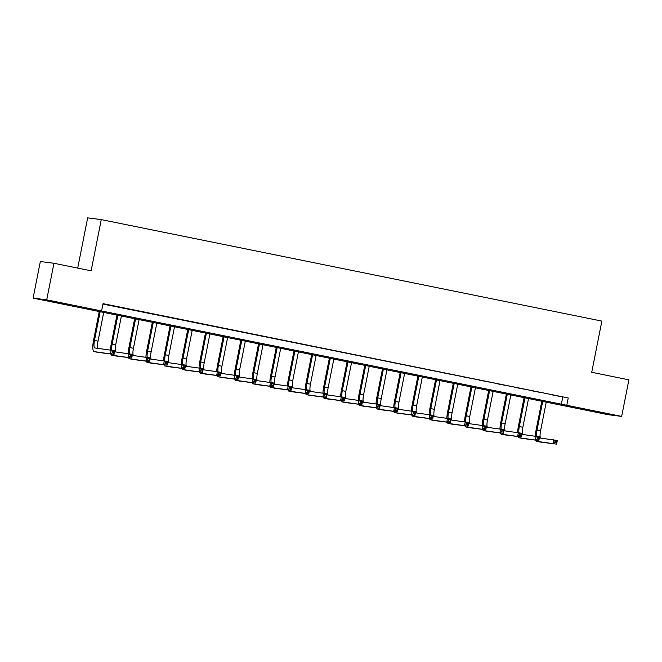 <?xml version="1.0" encoding="UTF-8"?>
<svg xmlns="http://www.w3.org/2000/svg" width="662" height="662" viewBox="0 0 662 662"><rect width="100%" height="100%" fill="white"/><g stroke="black" fill="none" stroke-linecap="round" stroke-linejoin="round"><path stroke-width="0.99" d="M61.541 303.146L70.081 305.041L65.637 304.33L47.259 300.523L61.541 303.146M598.961 412.103L607.501 413.998L603.049 413.287L584.678 409.48L598.961 412.103M77.711 268.085L87.649 217.872L101.269 219.602L601.866 321.095L591.729 372.292L628.9 379.831L621.659 416.406L608.047 414.677L33.1 298.115L46.712 299.836L621.659 416.406M46.712 299.836L53.953 263.269L40.341 261.54L33.1 298.115M102.958 304.057L568.236 397.961L103.04 303.651L101.592 310.966M559.407 396.306L549.99 394.469L559.407 396.306M541.706 392.715L532.289 390.878L541.706 392.715M523.998 389.132L514.581 387.287L523.998 389.132M506.298 385.541L496.881 383.703L506.298 385.541M488.597 381.949L479.18 380.112L488.597 381.949M470.897 378.366L461.48 376.521L470.897 378.366M453.197 374.775L443.78 372.938L453.197 374.775M435.497 371.183L426.08 369.346L435.497 371.183M417.788 367.6L408.38 365.755L417.788 367.6M400.088 364.009L390.671 362.172L400.088 364.009M382.388 360.418L372.971 358.581L382.388 360.418M364.688 356.835L355.271 354.989L364.688 356.835M346.987 353.243L337.57 351.406L346.987 353.243M329.287 349.652L319.87 347.815L329.287 349.652M311.587 346.06L302.17 344.223L311.587 346.06M293.878 342.477L284.461 340.632L293.878 342.477M276.178 338.886L266.761 337.049L276.178 338.886M258.478 335.295L249.061 333.458L258.478 335.295M240.778 331.712L231.361 329.866L240.778 331.712M223.077 328.12L213.66 326.283L223.077 328.12M205.377 324.529L195.96 322.692L205.377 324.529M187.677 320.946L178.26 319.101L187.677 320.946M169.969 317.355L160.552 315.517L169.969 317.355M152.268 313.763L142.851 311.926L152.268 313.763M134.568 310.172L125.151 308.335L134.568 310.172M116.868 306.589L107.451 304.752L116.868 306.589M53.953 263.269L91.133 270.808L101.269 219.602M568.236 397.961L566.788 405.276M562.717 397.266L561.26 404.581M535.359 436.068A11.188 2.772 101.5 0 1 536.096 430.01L541.872 400.841M546.316 401.743L540.556 430.846A7.456 1.854 -78.5 0 0 540.515 438.07M542.782 401.023L537.014 430.126A7.456 1.854 -78.5 0 0 536.625 436.275M539.398 437.93L557.305 440.47L556.585 444.128L540.225 442.051A11.188 2.772 101.5 0 1 540.175 442.042A11.188 2.772 101.5 0 1 540.126 442.034M556.212 442.87L556.502 441.413L555.087 441.124L554.797 442.588L556.212 442.87L556.585 444.128L536.683 441.331A11.188 2.772 101.5 0 1 536.634 441.322A11.188 2.772 101.5 0 1 535.715 440.131M554.797 442.588L553.043 443.408L553.763 439.75L555.087 441.124M556.502 441.413L557.305 440.47M517.659 432.485A11.188 2.772 101.5 0 1 518.396 426.419L524.172 397.258M528.615 398.16L522.856 427.255A7.456 1.854 -78.5 0 0 522.814 434.479M525.074 397.44L519.314 426.535A7.456 1.854 -78.5 0 0 518.925 432.683M521.697 434.338L539.604 436.879L538.876 440.536L522.525 438.459A11.188 2.772 101.5 0 1 522.475 438.451A11.188 2.772 101.5 0 1 522.426 438.443M538.512 439.287L538.802 437.822L537.387 437.532L537.097 438.997L538.512 439.287L538.876 440.536L518.983 437.748A11.188 2.772 101.5 0 1 518.934 437.739A11.188 2.772 101.5 0 1 518.015 436.548M537.097 438.997L535.343 439.816L536.063 436.159L537.387 437.532M538.802 437.822L539.604 436.879M499.951 428.893A11.188 2.772 101.5 0 1 500.695 422.836L506.471 393.667M510.915 394.569L505.156 423.672A7.456 1.854 -78.5 0 0 505.106 430.888M507.373 393.849L501.614 422.952A7.456 1.854 -78.5 0 0 501.217 429.1M503.997 430.747L521.904 433.287L521.176 436.945L504.825 434.876A11.188 2.772 101.5 0 1 504.775 434.868A11.188 2.772 101.5 0 1 504.725 434.851M520.812 435.695L521.102 434.231L519.687 433.949L519.397 435.406L520.812 435.695L521.176 436.945L501.283 434.156A11.188 2.772 101.5 0 1 501.233 434.148A11.188 2.772 101.5 0 1 500.315 432.956M519.397 435.406L517.634 436.233L518.363 432.576L519.687 433.949M521.102 434.231L521.904 433.287M482.25 425.302A11.188 2.772 101.5 0 1 482.995 419.245L488.771 390.075M493.215 390.977L487.455 420.08A7.456 1.854 -78.5 0 0 487.406 427.304M489.673 390.257L483.914 419.36A7.456 1.854 -78.5 0 0 483.517 425.509M486.289 427.164L504.204 429.704L503.476 433.362L487.116 431.285A11.188 2.772 101.5 0 1 487.067 431.276A11.188 2.772 101.5 0 1 487.017 431.26M503.112 432.104L503.401 430.648L501.986 430.358L501.697 431.823L503.112 432.104L503.476 433.362L483.583 430.565A11.188 2.772 101.5 0 1 483.533 430.557A11.188 2.772 101.5 0 1 482.606 429.365M501.697 431.823L499.934 432.642L500.662 428.984L501.986 430.358M503.401 430.648L504.204 429.704M464.55 421.719A11.188 2.772 101.5 0 1 465.287 415.653L471.063 386.484M475.515 387.386L469.747 416.489A7.456 1.854 -78.5 0 0 469.706 423.713M471.973 386.674L466.214 415.769A7.456 1.854 -78.5 0 0 465.816 421.917M468.588 423.572L486.496 426.113L485.776 429.77L469.416 427.693A11.188 2.772 101.5 0 1 469.366 427.685A11.188 2.772 101.5 0 1 469.317 427.677M485.412 428.521L485.701 427.056L484.286 426.767L483.996 428.231L485.412 428.521L485.776 429.77L465.874 426.973A11.188 2.772 101.5 0 1 465.825 426.965A11.188 2.772 101.5 0 1 464.906 425.782M483.996 428.231L482.234 429.05L482.962 425.393L484.286 426.767M485.701 427.056L486.496 426.113M446.85 418.127A11.188 2.772 101.5 0 1 447.586 412.07L453.362 382.901M457.814 383.803L452.047 412.898A7.456 1.854 -78.5 0 0 452.005 420.122M454.273 383.083L448.513 412.186A7.456 1.854 -78.5 0 0 448.116 418.334M450.888 419.981L468.795 422.522L468.075 426.179L451.716 424.11A11.188 2.772 101.5 0 1 451.666 424.102A11.188 2.772 101.5 0 1 451.616 424.085M467.711 424.93L468.001 423.465L466.578 423.175L466.288 424.64L467.711 424.93L468.075 426.179L448.174 423.39A11.188 2.772 101.5 0 1 448.124 423.382A11.188 2.772 101.5 0 1 447.206 422.19M466.288 424.64L464.534 425.459L465.262 421.81L466.578 423.175M468.001 423.465L468.795 422.522M429.15 414.536A11.188 2.772 101.5 0 1 429.886 408.479L435.662 379.309M440.114 380.211L434.346 409.315A7.456 1.854 -78.5 0 0 434.305 416.539M436.572 379.492L430.805 408.595A7.456 1.854 -78.5 0 0 430.416 414.743M433.188 416.398L451.095 418.938L450.375 422.596L434.015 420.519A11.188 2.772 101.5 0 1 433.966 420.511A11.188 2.772 101.5 0 1 433.916 420.494M450.003 421.338L450.292 419.873L448.877 419.592L448.588 421.057L450.003 421.338L450.375 422.596L430.474 419.799A11.188 2.772 101.5 0 1 430.424 419.791A11.188 2.772 101.5 0 1 429.506 418.599M448.588 421.057L446.833 421.876L447.553 418.219L448.877 419.592M450.292 419.873L451.095 418.938M411.45 410.953A11.188 2.772 101.5 0 1 412.186 404.887L417.962 375.718M422.406 376.62L416.646 405.723A7.456 1.854 -78.5 0 0 416.605 412.947M418.872 375.908L413.105 405.003A7.456 1.854 -78.5 0 0 412.716 411.152M415.488 412.807L433.395 415.347L432.675 419.005L416.315 416.928A11.188 2.772 101.5 0 1 416.266 416.919A11.188 2.772 101.5 0 1 416.216 416.911M432.303 417.755L432.592 416.29L431.177 416.001L430.888 417.465L432.303 417.755L432.675 419.005L412.774 416.208A11.188 2.772 101.5 0 1 412.724 416.199A11.188 2.772 101.5 0 1 411.805 415.016M430.888 417.465L429.133 418.285L429.853 414.627L431.177 416.001M432.592 416.29L433.395 415.347M393.749 407.362A11.188 2.772 101.5 0 1 394.486 401.296L400.262 372.135M404.705 373.037L398.946 402.132A7.456 1.854 -78.5 0 0 398.905 409.356M401.164 372.317L395.404 401.42A7.456 1.854 -78.5 0 0 395.015 407.56M397.788 409.215L415.695 411.756L414.966 415.413L398.615 413.336A11.188 2.772 101.5 0 1 398.565 413.328A11.188 2.772 101.5 0 1 398.516 413.32M414.602 414.164L414.892 412.699L413.477 412.409L413.187 413.874L414.602 414.164L414.966 415.413L395.073 412.625A11.188 2.772 101.5 0 1 395.024 412.616A11.188 2.772 101.5 0 1 394.105 411.425M413.187 413.874L411.433 414.693L412.153 411.036L413.477 412.409M414.892 412.699L415.695 411.756M376.041 403.77A11.188 2.772 101.5 0 1 376.786 397.713L382.562 368.544M387.005 369.446L381.246 398.549A7.456 1.854 -78.5 0 0 381.196 405.773M383.464 368.726L377.704 397.829A7.456 1.854 -78.5 0 0 377.307 403.977M380.079 405.632L397.994 408.164L397.266 411.822L380.915 409.753A11.188 2.772 101.5 0 1 380.857 409.745A11.188 2.772 101.5 0 1 380.815 409.728M396.902 410.572L397.192 409.108L395.777 408.826L395.487 410.283L396.902 410.572L397.266 411.822L377.373 409.033A11.188 2.772 101.5 0 1 377.323 409.025A11.188 2.772 101.5 0 1 376.405 407.833M395.487 410.283L393.725 411.11L394.453 407.453L395.777 408.826M397.192 409.108L397.994 408.164M358.341 400.187A11.188 2.772 101.5 0 1 359.085 394.122L364.861 364.952M369.305 365.854L363.546 394.957A7.456 1.854 -78.5 0 0 363.496 402.182M365.763 365.143L360.004 394.238A7.456 1.854 -78.5 0 0 359.607 400.386M362.379 402.041L380.294 404.581L379.566 408.239L363.206 406.162A11.188 2.772 101.5 0 1 363.157 406.154A11.188 2.772 101.5 0 1 363.107 406.145M379.202 406.981L379.492 405.525L378.076 405.235L377.787 406.7L379.202 406.981L379.566 408.239L359.673 405.442A11.188 2.772 101.5 0 1 359.623 405.434A11.188 2.772 101.5 0 1 358.696 404.25M377.787 406.7L376.024 407.519L376.752 403.861L378.076 405.235M379.492 405.525L380.294 404.581M340.64 396.596A11.188 2.772 101.5 0 1 341.377 390.53L347.153 361.369M351.605 362.271L345.837 391.366A7.456 1.854 -78.5 0 0 345.796 398.59M348.063 361.551L342.304 390.654A7.456 1.854 -78.5 0 0 341.906 396.795M344.679 398.45L362.586 400.99L361.866 404.647L345.506 402.57A11.188 2.772 101.5 0 1 345.456 402.562A11.188 2.772 101.5 0 1 345.407 402.554M361.502 403.398L361.791 401.933L360.376 401.644L360.087 403.108L361.502 403.398L361.866 404.647L341.964 401.859A11.188 2.772 101.5 0 1 341.915 401.851A11.188 2.772 101.5 0 1 340.996 400.659M360.087 403.108L358.324 403.928L359.052 400.27L360.376 401.644M361.791 401.933L362.586 400.99M322.94 393.005A11.188 2.772 101.5 0 1 323.677 386.947L329.453 357.778M333.905 358.68L328.137 387.783A7.456 1.854 -78.5 0 0 328.095 395.007M330.363 357.96L324.595 387.063A7.456 1.854 -78.5 0 0 324.206 393.211M326.978 394.858L344.885 397.399L344.166 401.056L327.806 398.987A11.188 2.772 101.5 0 1 327.756 398.979A11.188 2.772 101.5 0 1 327.707 398.963M343.793 399.807L344.091 398.342L342.668 398.061L342.378 399.517L343.793 399.807L344.166 401.056L324.264 398.267A11.188 2.772 101.5 0 1 324.214 398.259A11.188 2.772 101.5 0 1 323.296 397.068M342.378 399.517L340.624 400.345L341.344 396.687L342.668 398.061M344.091 398.342L344.885 397.399M305.24 389.413A11.188 2.772 101.5 0 1 305.976 383.356L311.752 354.187M316.196 355.089L310.437 384.192A7.456 1.854 -78.5 0 0 310.395 391.416M312.663 354.369L306.895 383.472A7.456 1.854 -78.5 0 0 306.506 389.62M309.278 391.275L327.185 393.816L326.465 397.473L310.106 395.396A11.188 2.772 101.5 0 1 310.056 395.388A11.188 2.772 101.5 0 1 310.006 395.38M326.093 396.215L326.383 394.759L324.968 394.469L324.678 395.934L326.093 396.215L326.465 397.473L306.564 394.676A11.188 2.772 101.5 0 1 306.514 394.668A11.188 2.772 101.5 0 1 305.596 393.476M324.678 395.934L322.924 396.753L323.644 393.096L324.968 394.469M326.383 394.759L327.185 393.816M287.54 385.83A11.188 2.772 101.5 0 1 288.276 379.765L294.052 350.603M298.496 351.497L292.736 380.6A7.456 1.854 -78.5 0 0 292.695 387.824M294.962 350.786L289.195 379.88A7.456 1.854 -78.5 0 0 288.806 386.029M291.578 387.684L309.485 390.224L308.757 393.882L292.405 391.805A11.188 2.772 101.5 0 1 292.356 391.796A11.188 2.772 101.5 0 1 292.306 391.788M308.393 392.632L308.682 391.168L307.267 390.878L306.978 392.343L308.393 392.632L308.757 393.882L288.864 391.093A11.188 2.772 101.5 0 1 288.814 391.085A11.188 2.772 101.5 0 1 287.896 389.893M306.978 392.343L305.223 393.162L305.943 389.504L307.267 390.878M308.682 391.168L309.485 390.224M269.839 382.239A11.188 2.772 101.5 0 1 270.576 376.182L276.352 347.012M280.796 347.914L275.036 377.009A7.456 1.854 -78.5 0 0 274.987 384.233M277.254 347.194L271.494 376.297A7.456 1.854 -78.5 0 0 271.106 382.446M273.878 384.092L291.785 386.633L291.057 390.29L274.705 388.222A11.188 2.772 101.5 0 1 274.656 388.213A11.188 2.772 101.5 0 1 274.606 388.197M290.692 389.041L290.982 387.576L289.567 387.295L289.277 388.751L290.692 389.041L291.057 390.29L271.163 387.502A11.188 2.772 101.5 0 1 271.114 387.493A11.188 2.772 101.5 0 1 270.195 386.302M289.277 388.751L287.523 389.579L288.243 385.921L289.567 387.295M290.982 387.576L291.785 386.633M252.131 378.647A11.188 2.772 101.5 0 1 252.876 372.59L258.652 343.421M263.095 344.323L257.336 373.426A7.456 1.854 -78.5 0 0 257.286 380.65M259.554 343.603L253.794 372.706A7.456 1.854 -78.5 0 0 253.397 378.854M256.169 380.509L274.085 383.05L273.356 386.707L257.005 384.63A11.188 2.772 101.5 0 1 256.947 384.622A11.188 2.772 101.5 0 1 256.897 384.605M272.992 385.45L273.282 383.993L271.867 383.703L271.577 385.168L272.992 385.45L273.356 386.707L253.463 383.91A11.188 2.772 101.5 0 1 253.414 383.902A11.188 2.772 101.5 0 1 252.495 382.71M271.577 385.168L269.815 385.987L270.543 382.33L271.867 383.703M273.282 383.993L274.085 383.05M234.431 375.064A11.188 2.772 101.5 0 1 235.175 368.999L240.943 339.829M245.395 340.731L239.636 369.835A7.456 1.854 -78.5 0 0 239.586 377.059M241.853 340.02L236.094 369.115A7.456 1.854 -78.5 0 0 235.697 375.263M238.469 376.918L256.384 379.458L255.656 383.116L239.296 381.039A11.188 2.772 101.5 0 1 239.247 381.031A11.188 2.772 101.5 0 1 239.197 381.022M255.292 381.866L255.582 380.402L254.167 380.112L253.877 381.577L255.292 381.866L255.656 383.116L235.763 380.319A11.188 2.772 101.5 0 1 235.705 380.311A11.188 2.772 101.5 0 1 234.787 379.127M253.877 381.577L252.114 382.396L252.843 378.738L254.167 380.112M255.582 380.402L256.384 379.458M216.731 371.473A11.188 2.772 101.5 0 1 217.467 365.416L223.243 336.246M227.695 337.148L221.927 366.243A7.456 1.854 -78.5 0 0 221.886 373.467M224.153 336.428L218.394 365.532A7.456 1.854 -78.5 0 0 217.997 371.68M220.769 373.327L238.676 375.867L237.956 379.525L221.596 377.448A11.188 2.772 101.5 0 1 221.547 377.439A11.188 2.772 101.5 0 1 221.497 377.431M237.592 378.275L237.881 376.81L236.458 376.521L236.168 377.985L237.592 378.275L237.956 379.525L218.055 376.736A11.188 2.772 101.5 0 1 218.005 376.728A11.188 2.772 101.5 0 1 217.086 375.536M236.168 377.985L234.414 378.805L235.142 375.147L236.458 376.521M237.881 376.81L238.676 375.867M199.03 367.882A11.188 2.772 101.5 0 1 199.767 361.824L205.543 332.655M209.995 333.557L204.227 362.66A7.456 1.854 -78.5 0 0 204.186 369.884M206.453 332.837L200.685 361.94A7.456 1.854 -78.5 0 0 200.296 368.089M203.069 369.744L220.976 372.284L220.256 375.933L203.896 373.865A11.188 2.772 101.5 0 1 203.846 373.856A11.188 2.772 101.5 0 1 203.797 373.84M219.883 374.684L220.173 373.219L218.758 372.938L218.468 374.402L219.883 374.684L220.256 375.933L200.354 373.145A11.188 2.772 101.5 0 1 200.305 373.136A11.188 2.772 101.5 0 1 199.386 371.945M218.468 374.402L216.714 375.222L217.434 371.564L218.758 372.938M220.173 373.219L220.976 372.284M181.33 364.299A11.188 2.772 101.5 0 1 182.067 358.233L187.843 329.064M192.286 329.966L186.527 359.069A7.456 1.854 -78.5 0 0 186.485 366.293M188.753 329.254L182.985 358.349A7.456 1.854 -78.5 0 0 182.596 364.497M185.368 366.152L203.275 368.693L202.555 372.35L186.196 370.273A11.188 2.772 101.5 0 1 186.146 370.265A11.188 2.772 101.5 0 1 186.096 370.257M202.183 371.101L202.473 369.636L201.058 369.346L200.768 370.811L202.183 371.101L202.555 372.35L182.654 369.553A11.188 2.772 101.5 0 1 182.604 369.545A11.188 2.772 101.5 0 1 181.686 368.362M200.768 370.811L199.014 371.63L199.734 367.973L201.058 369.346M202.473 369.636L203.275 368.693M163.63 360.707A11.188 2.772 101.5 0 1 164.366 354.642L170.142 325.481M174.586 326.383L168.827 355.477A7.456 1.854 -78.5 0 0 168.785 362.702M171.044 325.663L165.285 354.766A7.456 1.854 -78.5 0 0 164.896 360.906M167.668 362.561L185.575 365.101L184.847 368.759L168.496 366.682A11.188 2.772 101.5 0 1 168.446 366.674A11.188 2.772 101.5 0 1 168.396 366.665M184.483 367.509L184.772 366.045L183.357 365.755L183.068 367.22L184.483 367.509L184.847 368.759L164.954 365.97A11.188 2.772 101.5 0 1 164.904 365.962A11.188 2.772 101.5 0 1 163.986 364.77M183.068 367.22L181.314 368.039L182.033 364.381L183.357 365.755M184.772 366.045L185.575 365.101M145.93 357.116A11.188 2.772 101.5 0 1 146.666 351.059L152.442 321.889M156.886 322.791L151.126 351.894A7.456 1.854 -78.5 0 0 151.077 359.118M153.344 322.071L147.585 351.174A7.456 1.854 -78.5 0 0 147.196 357.323M149.968 358.97L167.875 361.51L167.147 365.167L150.795 363.099A11.188 2.772 101.5 0 1 150.746 363.09A11.188 2.772 101.5 0 1 150.696 363.074M166.783 363.918L167.072 362.453L165.657 362.172L165.368 363.628L166.783 363.918L167.147 365.167L147.254 362.379A11.188 2.772 101.5 0 1 147.204 362.371A11.188 2.772 101.5 0 1 146.285 361.179M165.368 363.628L163.605 364.456L164.333 360.798L165.657 362.172M167.072 362.453L167.875 361.51M128.221 353.525A11.188 2.772 101.5 0 1 128.966 347.467L134.742 318.298M139.185 319.2L133.426 348.303A7.456 1.854 -78.5 0 0 133.376 355.527M135.644 318.48L129.884 347.583A7.456 1.854 -78.5 0 0 129.487 353.731M132.259 355.386L150.175 357.927L149.446 361.584L133.087 359.507A11.188 2.772 101.5 0 1 133.037 359.499A11.188 2.772 101.5 0 1 132.988 359.491M149.082 360.327L149.372 358.87L147.957 358.581L147.667 360.045L149.082 360.327L149.446 361.584L129.553 358.787A11.188 2.772 101.5 0 1 129.504 358.779A11.188 2.772 101.5 0 1 128.577 357.596M147.667 360.045L145.905 360.864L146.633 357.207L147.957 358.581M149.372 358.87L150.175 357.927M110.521 349.941A11.188 2.772 101.5 0 1 111.266 343.876L117.033 314.715M121.485 315.617L115.726 344.712A7.456 1.854 -78.5 0 0 115.676 351.936M117.944 314.897L112.184 343.992A7.456 1.854 -78.5 0 0 111.787 350.14M114.559 351.795L132.474 354.336L131.746 357.993L115.387 355.916A11.188 2.772 101.5 0 1 115.337 355.908A11.188 2.772 101.5 0 1 115.287 355.899M131.382 356.744L131.672 355.279L130.257 354.989L129.967 356.454L131.382 356.744L131.746 357.993L111.853 355.204A11.188 2.772 101.5 0 1 111.795 355.196A11.188 2.772 101.5 0 1 110.877 354.005M129.967 356.454L128.205 357.273L128.933 353.616L130.257 354.989M131.672 355.279L132.474 354.336M100.243 311.305L94.484 340.409A7.456 1.854 -78.5 0 0 94.84 347.947A7.456 1.854 -78.5 0 0 94.873 347.955L114.766 350.744L114.046 354.402L94.145 351.613A11.188 2.772 101.5 0 1 94.095 351.605A11.188 2.772 101.5 0 1 93.557 340.293L99.333 311.123M103.785 312.025L98.017 341.129A7.456 1.854 -78.5 0 0 97.976 348.344M113.682 353.152L113.972 351.688L112.548 351.406L112.259 352.863L113.682 353.152L114.046 354.402L97.686 352.333A11.188 2.772 101.5 0 1 97.637 352.325A11.188 2.772 101.5 0 1 97.587 352.308M112.259 352.863L110.504 353.69L111.233 350.033L112.548 351.406M113.972 351.688L114.766 350.744M540.556 430.846L537.014 430.126M540.225 442.051L536.683 441.331M522.856 427.255L519.314 426.535M522.525 438.459L518.983 437.748M505.156 423.672L501.614 422.952M504.825 434.876L501.283 434.156M487.455 420.08L483.914 419.36M487.116 431.285L483.583 430.565M469.747 416.489L466.214 415.769M469.416 427.693L465.874 426.973M452.047 412.898L448.513 412.186M451.716 424.11L448.174 423.39M434.346 409.315L430.805 408.595M434.015 420.519L430.474 419.799M416.646 405.723L413.105 405.003M416.315 416.928L412.774 416.208M398.946 402.132L395.404 401.42M398.615 413.336L395.073 412.625M381.246 398.549L377.704 397.829M380.915 409.753L377.373 409.033M363.546 394.957L360.004 394.238M363.206 406.162L359.673 405.442M345.837 391.366L342.304 390.654M345.506 402.57L341.964 401.859M328.137 387.783L324.595 387.063M327.806 398.987L324.264 398.267M310.437 384.192L306.895 383.472M310.106 395.396L306.564 394.676M292.736 380.6L289.195 379.88M292.405 391.805L288.864 391.093M275.036 377.009L271.494 376.297M274.705 388.222L271.163 387.502M257.336 373.426L253.794 372.706M257.005 384.63L253.463 383.91M239.636 369.835L236.094 369.115M239.296 381.039L235.763 380.319M221.927 366.243L218.394 365.532M221.596 377.448L218.055 376.736M204.227 362.66L200.685 361.94M203.896 373.865L200.354 373.145M186.527 359.069L182.985 358.349M186.196 370.273L182.654 369.553M168.827 355.477L165.285 354.766M168.496 366.682L164.954 365.97M151.126 351.894L147.585 351.174M150.795 363.099L147.254 362.379M133.426 348.303L129.884 347.583M133.087 359.507L129.553 358.787M115.726 344.712L112.184 343.992M115.387 355.916L111.853 355.204M98.017 341.129L94.484 340.409M97.686 352.333L94.145 351.613M540.175 442.042L536.634 441.322M522.475 438.451L518.934 437.739M504.775 434.868L501.233 434.148M487.067 431.276L483.533 430.557M469.366 427.685L465.825 426.965M451.666 424.102L448.124 423.382M433.966 420.511L430.424 419.791M416.266 416.919L412.724 416.199M398.565 413.328L395.024 412.616M380.857 409.745L377.323 409.025M363.157 406.154L359.623 405.434M345.456 402.562L341.915 401.851M327.756 398.979L324.214 398.259M310.056 395.388L306.514 394.668M292.356 391.796L288.814 391.085M274.656 388.213L271.114 387.493M256.947 384.622L253.414 383.902M239.247 381.031L235.705 380.311M221.547 377.439L218.005 376.728M203.846 373.856L200.305 373.136M186.146 370.265L182.604 369.545M168.446 366.674L164.904 365.962M150.746 363.09L147.204 362.371M133.037 359.499L129.504 358.779M115.337 355.908L111.795 355.196M97.637 352.325L94.095 351.605"/></g></svg>
